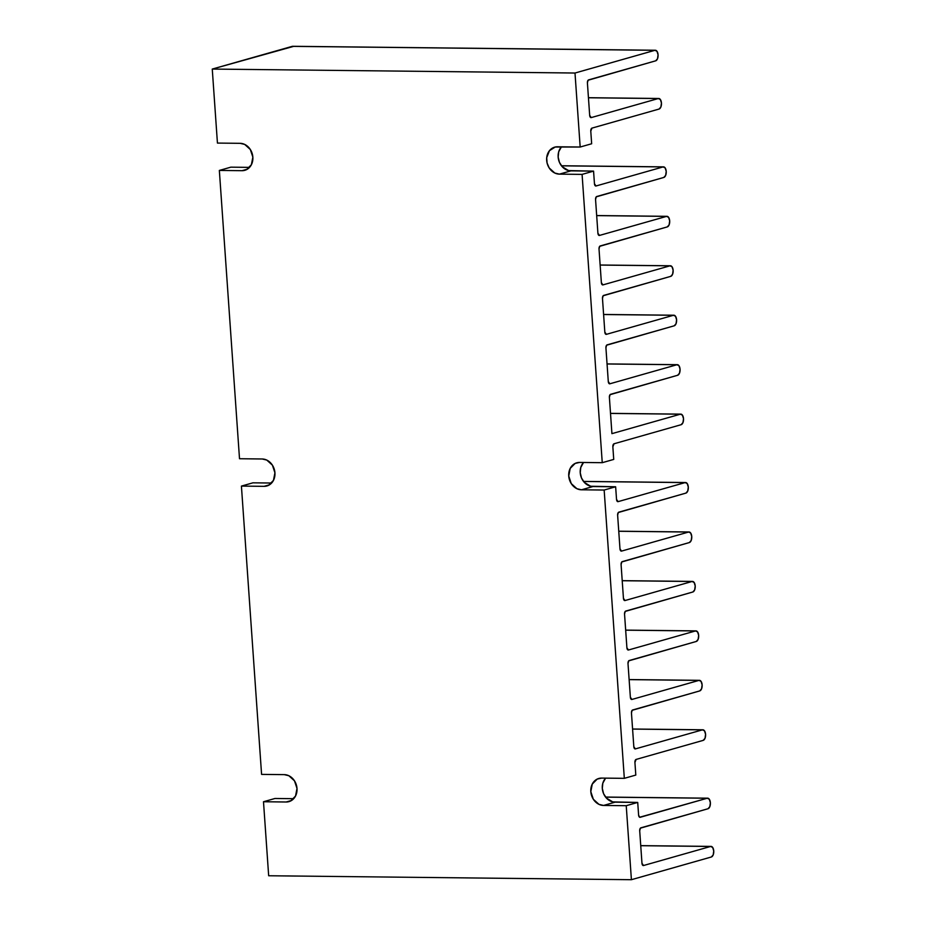 <?xml version="1.0" encoding="UTF-8"?>
<svg xmlns="http://www.w3.org/2000/svg" width="926" height="926" viewBox="0 0 926 926"><rect width="100%" height="100%" fill="white"/><g stroke="black" fill="none" stroke-linecap="round" stroke-linejoin="round"><path stroke-width="1.39" d="M554.674 147.153A13.832 11.656 74.1 0 0 546.872 162.004A13.832 11.656 74.1 0 0 559.408 174.134L570.902 170.87L559.408 174.134L582.084 174.389L593.566 171.125L570.902 170.87A13.832 11.656 -105.9 0 1 559.246 161.888A13.832 11.656 -105.9 0 1 561.457 146.829L558.691 151.841L558.158 157.073L559.42 162.316L562.279 166.773L568.587 170.581L593.566 171.125L594.457 183.753A2.662 1.389 -89.4 0 0 595.8 186.01A2.662 1.389 -89.4 0 0 596.02 185.987L663.097 166.923A5.324 2.778 -89.4 0 1 663.525 166.865A5.324 2.778 -89.4 0 1 666.222 171.403L665.667 175.35L663.826 177.445L596.749 196.509A2.662 1.389 -89.4 0 0 595.557 199.53L597.907 233.202A2.662 1.389 -89.4 0 0 599.261 235.47A2.662 1.389 -89.4 0 0 599.469 235.435L666.558 216.383A5.324 2.778 -89.4 0 1 666.975 216.325A5.324 2.778 -89.4 0 1 669.683 220.851L669.128 224.81L667.287 226.905L600.21 245.957A2.662 1.389 -89.4 0 0 599.018 248.978L601.368 282.65A2.662 1.389 -89.4 0 0 602.722 284.919A2.662 1.389 -89.4 0 0 602.93 284.895L670.007 265.831A5.324 2.778 -89.4 0 1 670.436 265.774A5.324 2.778 -89.4 0 1 673.133 270.311L672.589 274.258L670.748 276.353L603.671 295.417A2.662 1.389 -89.4 0 0 602.479 298.438L604.828 332.11A2.662 1.389 -89.4 0 0 606.183 334.379A2.662 1.389 -89.4 0 0 606.391 334.344L673.468 315.28A5.324 2.778 -89.4 0 1 673.897 315.222A5.324 2.778 -89.4 0 1 676.593 319.759L676.049 323.706L674.209 325.802L607.12 344.866A2.662 1.389 -89.4 0 0 605.928 347.887L608.289 381.558A2.662 1.389 -89.4 0 0 609.632 383.827A2.662 1.389 -89.4 0 0 609.852 383.792L676.929 364.74A5.324 2.778 -89.4 0 1 677.357 364.682A5.324 2.778 -89.4 0 1 680.054 369.219L679.499 373.166L677.658 375.261L610.581 394.314A2.662 1.389 -89.4 0 0 609.389 397.347L611.924 433.646L680.39 414.188A5.324 2.778 -89.4 0 1 680.807 414.13A5.324 2.778 -89.4 0 1 683.515 418.668L682.96 422.615L681.119 424.71L614.042 443.774A2.662 1.389 -89.4 0 0 612.85 446.795L613.73 459.423L602.247 462.687L582.084 174.389L593.566 171.125L594.457 183.753L596.02 185.987L663.097 166.923L665.157 167.919L666.222 171.403A5.324 2.778 -89.4 0 1 663.826 177.445L596.24 196.856L595.557 199.53L597.907 233.202L599.469 235.435L666.558 216.383L668.607 217.367L669.683 220.851A5.324 2.778 -89.4 0 1 667.287 226.905L599.701 246.316L599.018 248.978L601.368 282.65L602.93 284.895L670.007 265.831L672.068 266.815L673.133 270.311A5.324 2.778 -89.4 0 1 670.748 276.353L603.15 295.764L602.479 298.438L604.828 332.11L606.391 334.344L673.468 315.28L675.529 316.275L676.593 319.759A5.324 2.778 -89.4 0 1 674.209 325.802L606.611 345.213L605.928 347.887L608.289 381.558L609.852 383.792L676.929 364.74L678.99 365.724L680.054 369.219A5.324 2.778 -89.4 0 1 677.658 375.261L610.072 394.673L609.389 397.347L611.924 433.646L680.39 414.188L682.439 415.172L683.515 418.668A5.324 2.778 -89.4 0 1 681.119 424.71L614.042 443.774L612.85 446.795L613.73 459.423L602.247 462.687L579.572 462.433A13.832 11.656 74.1 0 0 576.748 462.815A13.832 11.656 74.1 0 0 568.946 477.654A13.832 11.656 74.1 0 0 581.482 489.796L592.976 486.532L581.482 489.796L604.157 490.039L615.64 486.775L592.976 486.532A13.832 11.656 -105.9 0 1 581.32 477.55A13.832 11.656 -105.9 0 1 583.53 462.479L580.764 467.503L580.232 472.723L581.493 477.966L584.352 482.434L590.649 486.243L615.64 486.775L616.531 499.403A2.662 1.389 -89.4 0 0 617.873 501.672A2.662 1.389 -89.4 0 0 618.093 501.637L685.171 482.585L583.542 481.474L685.171 482.585A5.324 2.778 -89.4 0 1 685.599 482.527A5.324 2.778 -89.4 0 1 688.296 487.064L687.74 491.011L685.9 493.107L618.823 512.159A2.662 1.389 -89.4 0 0 617.63 515.192L619.98 548.852A2.662 1.389 -89.4 0 0 621.334 551.12A2.662 1.389 -89.4 0 0 621.543 551.097L688.631 532.033L618.753 531.269L688.631 532.033A5.324 2.778 -89.4 0 1 689.048 531.975A5.324 2.778 -89.4 0 1 691.745 536.513L691.201 540.46L689.361 542.555L622.284 561.619A2.662 1.389 -89.4 0 0 621.091 564.64L623.441 598.312A2.662 1.389 -89.4 0 0 624.795 600.58A2.662 1.389 -89.4 0 0 625.004 600.546L692.081 581.482L622.214 580.729L692.081 581.482A5.324 2.778 -89.4 0 1 692.509 581.424A5.324 2.778 -89.4 0 1 695.206 585.961L694.662 589.92L692.822 592.003L625.745 611.067A2.662 1.389 -89.4 0 0 624.541 614.088L626.902 647.76A2.662 1.389 -89.4 0 0 628.245 650.029A2.662 1.389 -89.4 0 0 628.465 650.006L695.542 630.942L625.675 630.178L695.542 630.942A5.324 2.778 -89.4 0 1 695.97 630.884A5.324 2.778 -89.4 0 1 698.667 635.421L698.123 639.368L696.283 641.463L629.194 660.527A2.662 1.389 -89.4 0 0 628.002 663.548L630.363 697.209A2.662 1.389 -89.4 0 0 631.706 699.477A2.662 1.389 -89.4 0 0 631.926 699.454L699.003 680.39L629.124 679.626L699.003 680.39A5.324 2.778 -89.4 0 1 699.431 680.332A5.324 2.778 -89.4 0 1 702.128 684.87L701.572 688.817L699.732 690.912L632.655 709.976A2.662 1.389 -89.4 0 0 631.463 712.997L633.812 746.669A2.662 1.389 -89.4 0 0 635.167 748.937A2.662 1.389 -89.4 0 0 635.375 748.903L702.464 729.85L632.585 729.086L702.464 729.85A5.324 2.778 -89.4 0 1 702.88 729.792A5.324 2.778 -89.4 0 1 705.577 734.318L705.033 738.277L703.193 740.372L636.116 759.424A2.662 1.389 -89.4 0 0 634.923 762.445L635.803 775.074L624.321 778.338L604.157 490.039L615.64 486.775L616.531 499.403L618.093 501.637L685.171 482.585L687.219 483.569L688.296 487.064A5.324 2.778 -89.4 0 1 685.9 493.107L618.313 512.518L617.63 515.192L619.98 548.852L621.543 551.097L688.631 532.033L690.68 533.017L691.745 536.513A5.324 2.778 -89.4 0 1 689.361 542.555L621.774 561.966L621.091 564.64L623.441 598.312L625.004 600.546L692.081 581.482L694.141 582.477L695.206 585.961A5.324 2.778 -89.4 0 1 692.822 592.003L625.224 611.415L624.541 614.088L626.902 647.76L628.465 650.006L695.542 630.942L697.602 631.926L698.667 635.421A5.324 2.778 -89.4 0 1 696.283 641.463L628.685 660.875L628.002 663.548L630.363 697.209L631.926 699.454L699.003 680.39L701.051 681.374L702.128 684.87A5.324 2.778 -89.4 0 1 699.732 690.912L632.145 710.323L631.463 712.997L633.812 746.669L635.375 748.903L702.464 729.85L704.512 730.834L705.577 734.318A5.324 2.778 -89.4 0 1 703.193 740.372L636.116 759.424L634.923 762.445L635.803 775.074L624.321 778.338L601.645 778.095A13.832 11.656 74.1 0 0 598.821 778.465L598.856 778.453A13.832 11.656 74.1 0 0 591.019 793.316A13.832 11.656 74.1 0 0 603.555 805.446L615.049 802.182L603.555 805.446L626.231 805.701L637.713 802.437L638.604 815.054A2.662 1.389 -89.4 0 0 639.947 817.322A2.662 1.389 -89.4 0 0 640.167 817.299L707.244 798.235A5.324 2.778 -89.4 0 1 707.661 798.177A5.324 2.778 -89.4 0 1 710.369 802.715L709.814 806.662L707.973 808.757L640.896 827.821A2.662 1.389 -89.4 0 0 639.704 830.842L641.973 863.287A2.662 1.389 -89.4 0 0 643.315 865.555A2.662 1.389 -89.4 0 0 643.535 865.521L710.612 846.457A5.324 2.778 -89.4 0 1 711.041 846.399A5.324 2.778 -89.4 0 1 713.738 850.936L713.194 854.895L711.353 856.99L631.405 879.7L626.231 805.701L637.713 802.437L615.049 802.182A13.832 11.656 -105.9 0 1 603.393 793.2A13.832 11.656 -105.9 0 1 605.604 778.141L602.826 783.153L602.305 788.373L603.567 793.628L606.426 798.085L612.723 801.893L637.713 802.437L638.604 815.054L639.623 817.253L707.244 798.235L709.293 799.219L710.369 802.715A5.324 2.778 -89.4 0 1 707.973 808.757L640.387 828.168L639.704 830.842L641.973 863.287L643.535 865.521L710.612 846.457L712.673 847.452L713.738 850.936A5.324 2.778 -89.4 0 1 711.353 856.99L631.405 879.7L268.667 875.753L263.493 801.742L286.169 801.997L291.586 800.446L286.169 801.997A13.832 11.656 74.1 0 0 288.993 801.615A13.832 11.656 74.1 0 0 296.795 786.776A13.832 11.656 74.1 0 0 284.259 774.634L261.583 774.391L241.42 486.092L264.095 486.335L269.512 484.796L264.095 486.335A13.832 11.656 74.1 0 0 266.919 485.965A13.832 11.656 74.1 0 0 274.721 471.114A13.832 11.656 74.1 0 0 262.185 458.983L239.51 458.729L219.346 170.43L242.022 170.685L247.439 169.145L242.022 170.685A13.832 11.656 74.1 0 0 244.846 170.303A13.832 11.656 74.1 0 0 252.648 155.464A13.832 11.656 74.1 0 0 240.112 143.322L217.436 143.079L212.262 69.068L575 73.027L654.937 50.305A5.324 2.778 -89.4 0 1 655.365 50.247A5.324 2.778 -89.4 0 1 658.062 54.784A5.324 2.778 -89.4 0 1 655.677 60.827L588.079 80.238L587.408 82.912L589.677 115.356L591.228 117.59L658.317 98.538L660.365 99.522L661.442 103.006A5.324 2.778 -89.4 0 1 659.046 109.06L591.969 128.112L590.776 131.133L591.656 143.762L580.174 147.026L575 73.027L212.262 69.068L217.436 143.079L240.112 143.322L244.696 144.41L250.333 149.514L252.856 157.131L251.397 164.712L246.455 169.689L242.022 170.685L219.346 170.43L239.51 458.729L262.185 458.983L266.769 460.072L272.406 465.165L274.929 472.792L273.471 480.363L268.528 485.34L264.095 486.335L241.42 486.092L261.583 774.391L284.259 774.634L288.843 775.722L294.48 780.826L297.003 788.443L295.544 796.024L290.602 801.002L286.169 801.997L263.493 801.742L268.667 875.753L631.405 879.7L626.231 805.701L603.555 805.446L598.972 804.358L593.335 799.265L590.811 791.637L592.27 784.067L597.212 779.09L601.645 778.095L624.321 778.338L604.157 490.039L581.482 489.796L576.898 488.708L571.261 483.603L568.738 475.987L570.196 468.406L575.139 463.428L579.572 462.433L602.247 462.687L582.084 174.389L559.408 174.134L554.824 173.046L549.187 167.953L547.081 162.999L546.71 157.663L549.442 150.695L555.218 147.014L580.174 147.026L575 73.027L654.937 50.305L656.997 51.3L658.062 54.784L657.518 58.732L655.677 60.827L588.6 79.891A2.662 1.389 -89.4 0 0 587.408 82.912L589.677 115.356A2.662 1.389 -89.4 0 0 591.019 117.625A2.662 1.389 -89.4 0 0 591.228 117.59L658.317 98.538A5.324 2.778 -89.4 0 1 658.733 98.48A5.324 2.778 -89.4 0 1 661.442 103.006L660.886 106.965L659.046 109.06L591.969 128.112A2.662 1.389 -89.4 0 0 590.776 131.133L591.656 143.762L580.174 147.026L557.498 146.783A13.832 11.656 74.1 0 0 554.674 147.153L554.72 147.141M230.84 167.166L249.557 167.374L230.84 167.166L219.346 170.43L230.84 167.166M252.914 482.828L271.631 483.025L252.914 482.828L241.42 486.092L252.914 482.828M274.987 798.478L293.704 798.687L274.987 798.478L263.493 801.742L274.987 798.478M293.056 46.369A5.324 2.778 90.6 0 0 292.628 46.3A5.324 2.778 90.6 0 0 292.211 46.358L654.937 50.305L292.211 46.358L212.262 69.068L293.287 46.462M588.438 97.774L658.317 98.538L588.438 97.774M663.097 166.923L561.469 165.823L663.097 166.923M666.558 216.383L596.68 215.619L666.558 216.383M670.007 265.831L600.141 265.067L670.007 265.831M673.468 315.28L603.602 314.527L673.468 315.28M676.929 364.74L607.051 363.976L676.929 364.74M680.39 414.188L610.512 413.424L680.39 414.188M707.244 798.235L605.616 797.136L707.244 798.235M710.612 846.457L640.746 845.704L710.612 846.457M658.687 98.48L588.438 97.705M663.467 166.865L561.422 165.754M666.928 216.325L596.68 215.55M670.389 265.774L600.141 265.01M673.85 315.222L603.59 314.458M677.3 364.682L607.051 363.918M680.76 414.13L610.512 413.366M685.541 482.527L583.496 481.416M689.002 531.975L618.753 531.211M692.463 581.424L622.214 580.66M695.924 630.884L625.663 630.12M699.373 680.332L629.124 679.568M702.834 729.792L632.585 729.017M707.614 798.177L605.569 797.066M710.994 846.399L640.734 845.635M655.365 50.247L292.628 46.3"/></g></svg>
